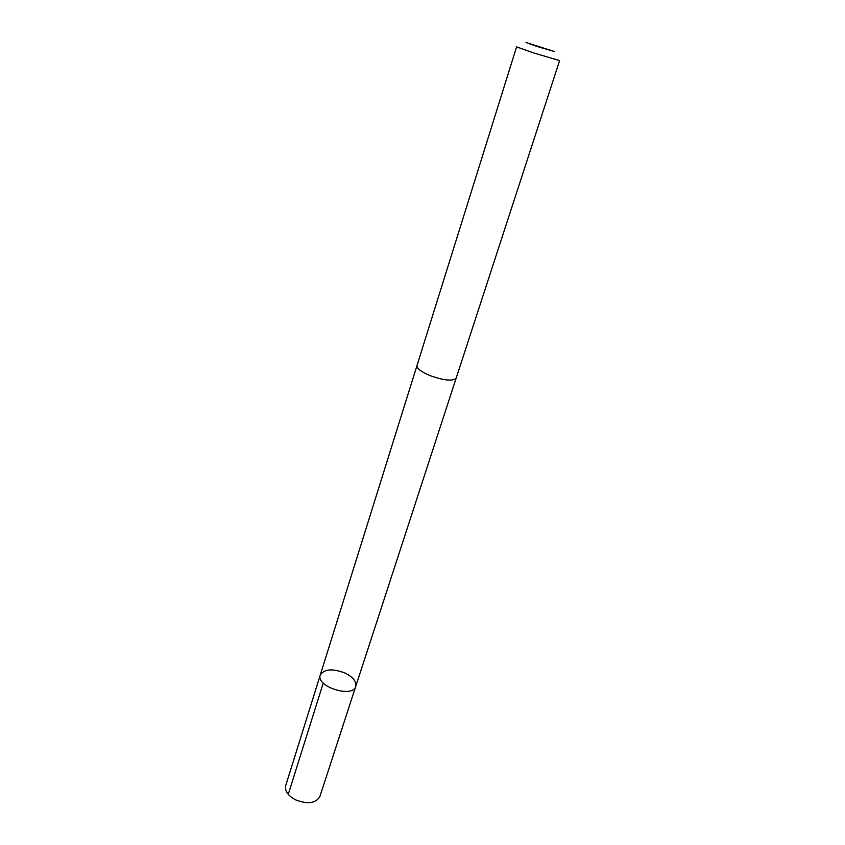 <?xml version="1.0" encoding="UTF-8"?>
<svg xmlns="http://www.w3.org/2000/svg" width="845" height="845" viewBox="0 0 845 845"><rect width="100%" height="100%" fill="white"/><g stroke="black" fill="none" stroke-linecap="round" stroke-linejoin="round"><path stroke-width="1.27" d="M344.897 672.979C353.02 677.046 356.643 681.514 355.756 686.372C352.893 698.445 315.597 686.541 320.255 675.049C324.174 668.997 332.381 668.31 344.897 672.979M285.695 785.649C284.607 790.962 287.913 795.705 295.613 799.866C307.717 804.493 315.808 803.384 319.864 796.56L355.756 686.372C352.893 698.445 315.597 686.541 320.255 675.049L285.695 785.649M430.327 375.708C444.385 380.588 453.004 381.401 456.173 378.148L559.612 60.597L532.91 52.707L516.591 46.866L416.965 365.632C416.722 368.526 421.18 371.884 430.327 375.708M536.543 46.338L554.457 51.556L526.023 42.482L536.543 46.338M323.244 683.056L288.24 794.385M416.912 365.822L320.255 675.049M456.099 378.328L355.756 686.372"/></g></svg>
